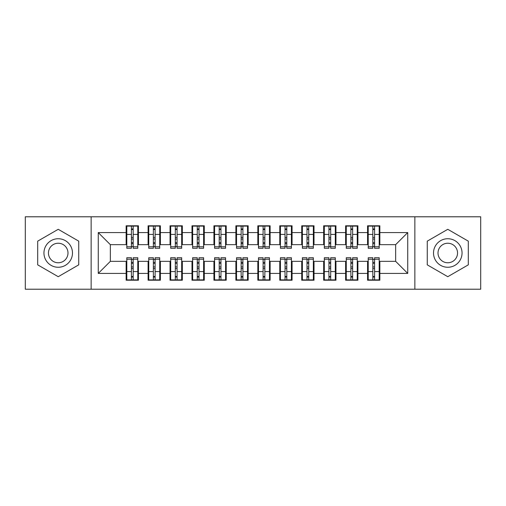 <?xml version="1.0" encoding="UTF-8"?>
<svg xmlns="http://www.w3.org/2000/svg" width="506" height="506" viewBox="0 0 506 506"><rect width="100%" height="100%" fill="white"/><g stroke="black" fill="none" stroke-linecap="round" stroke-linejoin="round"><path stroke-width="0.76" d="M414.857 289.211L480.7 289.211L480.7 216.789L414.857 216.789L414.857 289.211L91.143 289.211L91.143 216.789L25.3 216.789L25.3 289.211L91.143 289.211M372.833 239.066L374.585 239.066L372.833 239.066M374.585 266.934L372.833 266.934L374.585 266.934M350.886 239.066L352.638 239.066L350.886 239.066M352.638 266.934L350.886 266.934L352.638 266.934M328.938 239.066L330.69 239.066L328.938 239.066M330.69 266.934L328.938 266.934L330.69 266.934M306.99 239.066L308.742 239.066L306.99 239.066M308.742 266.934L306.99 266.934L308.742 266.934M285.042 239.066L286.801 239.066L285.042 239.066M286.801 266.934L285.042 266.934L286.801 266.934M263.095 239.066L264.853 239.066L263.095 239.066M264.853 266.934L263.095 266.934L264.853 266.934M241.147 239.066L242.905 239.066L241.147 239.066M242.905 266.934L241.147 266.934L242.905 266.934M219.199 239.066L220.958 239.066L219.199 239.066M220.958 266.934L219.199 266.934L220.958 266.934M197.258 239.066L199.01 239.066L197.258 239.066M199.01 266.934L197.258 266.934L199.01 266.934M175.31 239.066L177.062 239.066L175.31 239.066M177.062 266.934L175.31 266.934L177.062 266.934M153.362 239.066L155.114 239.066L153.362 239.066M155.114 266.934L153.362 266.934L155.114 266.934M414.857 216.789L91.143 216.789M126.804 244.657L110.346 244.657L98.272 232.589L98.272 273.411L126.146 273.411L126.146 280.216L138.435 280.216L138.435 273.411L148.094 273.411L148.094 280.216L160.383 280.216L160.383 273.411L170.041 273.411L170.041 280.216L182.331 280.216L182.331 273.411L191.989 273.411L191.989 280.216L204.279 280.216L204.279 273.411L213.937 273.411L213.937 280.216L226.226 280.216L226.226 273.411L235.878 273.411L235.878 280.216L248.174 280.216L248.174 273.411L257.826 273.411L257.826 280.216L270.122 280.216L270.122 273.411L279.774 273.411L279.774 280.216L292.063 280.216L292.063 273.411L301.721 273.411L301.721 280.216L314.011 280.216L314.011 273.411L323.669 273.411L323.669 280.216L335.959 280.216L335.959 273.411L345.617 273.411L345.617 280.216L357.906 280.216L357.906 273.411L367.565 273.411L367.565 280.216L379.854 280.216L379.854 261.343L395.654 261.343L395.654 244.657L379.196 244.657M98.272 232.589L126.146 232.589L126.146 244.657M395.654 244.657L407.728 232.589L379.854 232.589L379.854 225.784L367.565 225.784L367.565 232.589L357.906 232.589L357.906 225.784L345.617 225.784L345.617 232.589L335.959 232.589L335.959 225.784L323.669 225.784L323.669 232.589L314.011 232.589L314.011 225.784L301.721 225.784L301.721 232.589L292.063 232.589L292.063 225.784L279.774 225.784L279.774 232.589L270.122 232.589L270.122 225.784L257.826 225.784L257.826 232.589L248.174 232.589L248.174 225.784L235.878 225.784L235.878 232.589L226.226 232.589L226.226 225.784L213.937 225.784L213.937 232.589L204.279 232.589L204.279 225.784L191.989 225.784L191.989 232.589L182.331 232.589L182.331 225.784L170.041 225.784L170.041 232.589L160.383 232.589L160.383 225.784L148.094 225.784L148.094 232.589L138.435 232.589L138.435 225.784L126.146 225.784L126.146 232.589M407.728 232.589L407.728 273.411L379.854 273.411M357.906 273.411L357.906 261.343L368.223 261.343M367.565 273.411L367.565 261.343M379.854 232.589L379.854 244.657M335.959 273.411L335.959 261.343L346.275 261.343M345.617 273.411L345.617 261.343M367.565 232.589L367.565 244.657L357.249 244.657M357.906 232.589L357.906 244.657M314.011 273.411L314.011 261.343L324.327 261.343M323.669 273.411L323.669 261.343M345.617 232.589L345.617 244.657L335.301 244.657M335.959 232.589L335.959 244.657M292.063 273.411L292.063 261.343L302.379 261.343M301.721 273.411L301.721 261.343M323.669 232.589L323.669 244.657L313.353 244.657M314.011 232.589L314.011 244.657M270.122 273.411L270.122 261.343L280.432 261.343M279.774 273.411L279.774 261.343M301.721 232.589L301.721 244.657L291.405 244.657M292.063 232.589L292.063 244.657M248.174 273.411L248.174 261.343L258.484 261.343M257.826 273.411L257.826 261.343M279.774 232.589L279.774 244.657L269.458 244.657M270.122 232.589L270.122 244.657M226.226 273.411L226.226 261.343L236.542 261.343M235.878 273.411L235.878 261.343M257.826 232.589L257.826 244.657L247.516 244.657M248.174 232.589L248.174 244.657M204.279 273.411L204.279 261.343L214.595 261.343M213.937 273.411L213.937 261.343M235.878 232.589L235.878 244.657L225.568 244.657M226.226 232.589L226.226 244.657M182.331 273.411L182.331 261.343L192.647 261.343M191.989 273.411L191.989 261.343M213.937 232.589L213.937 244.657L203.621 244.657M204.279 232.589L204.279 244.657M160.383 273.411L160.383 261.343L170.699 261.343M170.041 273.411L170.041 261.343M191.989 232.589L191.989 244.657L181.673 244.657M182.331 232.589L182.331 244.657M138.435 273.411L138.435 261.343L148.751 261.343M148.094 273.411L148.094 261.343M170.041 232.589L170.041 244.657L159.725 244.657M160.383 232.589L160.383 244.657M131.415 239.066L133.167 239.066L131.415 239.066M133.167 266.934L131.415 266.934L133.167 266.934M98.272 273.411L110.346 261.343L126.804 261.343M126.146 273.411L126.146 261.343M148.094 232.589L148.094 244.657L137.777 244.657M138.435 232.589L138.435 244.657M78.74 241.153L58.222 229.307L37.697 241.153L37.697 264.847L58.222 276.693L78.74 264.847L78.74 241.153L78.74 264.847L58.222 276.693L37.697 264.847L37.697 241.153L58.222 229.307L78.74 241.153M427.26 241.153L427.26 264.847L447.778 276.693L468.303 264.847L468.303 241.153L447.778 229.307L427.26 241.153L447.778 229.307L468.303 241.153L468.303 264.847L447.778 276.693L427.26 264.847L427.26 241.153M110.346 244.657L110.346 261.343M368.223 244.657L367.565 244.657M346.275 244.657L345.617 244.657M324.327 244.657L323.669 244.657M302.379 244.657L301.721 244.657M280.432 244.657L279.774 244.657M258.484 244.657L257.826 244.657M236.542 244.657L235.878 244.657M214.595 244.657L213.937 244.657M192.647 244.657L191.989 244.657M170.699 244.657L170.041 244.657M148.751 244.657L148.094 244.657M137.777 261.343L138.435 261.343M159.725 261.343L160.383 261.343M181.673 261.343L182.331 261.343M203.621 261.343L204.279 261.343M225.568 261.343L226.226 261.343M247.516 261.343L248.174 261.343M269.458 261.343L270.122 261.343M291.405 261.343L292.063 261.343M313.353 261.343L314.011 261.343M335.301 261.343L335.959 261.343M357.249 261.343L357.906 261.343M379.196 261.343L379.854 261.343M407.728 273.411L395.654 261.343M126.804 226.005L137.777 226.005L126.804 226.005L126.804 248.282L131.415 248.282L131.415 226.087L137.777 226.119L137.777 248.282L133.167 248.282L133.167 226.119M131.415 228.94L133.167 228.94M131.415 246.435L133.167 246.435M133.167 243.683L131.415 243.683M131.415 242.602L133.167 242.602M138.435 236.213L137.777 236.213M138.435 239.066L137.777 239.066M126.804 236.213L126.146 236.213M126.804 239.066L126.146 239.066M137.777 279.995L126.804 279.995L137.777 279.995L137.777 257.718L133.167 257.718L133.167 279.913L126.804 279.881L126.804 257.718L131.415 257.718L131.415 279.881M133.167 277.06L131.415 277.06M133.167 259.565L131.415 259.565M131.415 262.317L133.167 262.317M133.167 263.398L131.415 263.398M126.146 269.787L126.804 269.787M126.146 266.934L126.804 266.934M137.777 269.787L138.435 269.787M137.777 266.934L138.435 266.934M148.751 226.005L159.725 226.005L148.751 226.005L148.751 248.282L153.362 248.282L153.362 226.087L159.725 226.119L159.725 248.282L155.114 248.282L155.114 226.119M153.362 228.94L155.114 228.94M153.362 246.435L155.114 246.435M155.114 243.683L153.362 243.683M153.362 242.602L155.114 242.602M160.383 236.213L159.725 236.213M160.383 239.066L159.725 239.066M148.751 236.213L148.094 236.213M148.751 239.066L148.094 239.066M170.699 226.005L181.673 226.005L170.699 226.005L170.699 248.282L175.31 248.282L175.31 226.087L181.673 226.119L181.673 248.282L177.062 248.282L177.062 226.119M175.31 228.94L177.062 228.94M175.31 246.435L177.062 246.435M177.062 243.683L175.31 243.683M175.31 242.602L177.062 242.602M182.331 236.213L181.673 236.213M182.331 239.066L181.673 239.066M170.699 236.213L170.041 236.213M170.699 239.066L170.041 239.066M192.647 226.005L203.621 226.005L192.647 226.005L192.647 248.282L197.258 248.282L197.258 226.087L203.621 226.119L203.621 248.282L199.01 248.282L199.01 226.119M197.258 228.94L199.01 228.94M197.258 246.435L199.01 246.435M199.01 243.683L197.258 243.683M197.258 242.602L199.01 242.602M204.279 236.213L203.621 236.213M204.279 239.066L203.621 239.066M192.647 236.213L191.989 236.213M192.647 239.066L191.989 239.066M214.595 226.005L225.568 226.005L214.595 226.005L214.595 248.282L219.199 248.282L219.199 226.087L225.568 226.119L225.568 248.282L220.958 248.282L220.958 226.119M219.199 228.94L220.958 228.94M219.199 246.435L220.958 246.435M220.958 243.683L219.199 243.683M219.199 242.602L220.958 242.602M226.226 236.213L225.568 236.213M226.226 239.066L225.568 239.066M214.595 236.213L213.937 236.213M214.595 239.066L213.937 239.066M159.725 279.995L148.751 279.995L159.725 279.995L159.725 257.718L155.114 257.718L155.114 279.913L148.751 279.881L148.751 257.718L153.362 257.718L153.362 279.881M155.114 277.06L153.362 277.06M155.114 259.565L153.362 259.565M153.362 262.317L155.114 262.317M155.114 263.398L153.362 263.398M148.094 269.787L148.751 269.787M148.094 266.934L148.751 266.934M159.725 269.787L160.383 269.787M159.725 266.934L160.383 266.934M181.673 279.995L170.699 279.995L181.673 279.995L181.673 257.718L177.062 257.718L177.062 279.913L170.699 279.881L170.699 257.718L175.31 257.718L175.31 279.881M177.062 277.06L175.31 277.06M177.062 259.565L175.31 259.565M175.31 262.317L177.062 262.317M177.062 263.398L175.31 263.398M170.041 269.787L170.699 269.787M170.041 266.934L170.699 266.934M181.673 269.787L182.331 269.787M181.673 266.934L182.331 266.934M203.621 279.995L192.647 279.995L203.621 279.995L203.621 257.718L199.01 257.718L199.01 279.913L192.647 279.881L192.647 257.718L197.258 257.718L197.258 279.881M199.01 277.06L197.258 277.06M199.01 259.565L197.258 259.565M197.258 262.317L199.01 262.317M199.01 263.398L197.258 263.398M191.989 269.787L192.647 269.787M191.989 266.934L192.647 266.934M203.621 269.787L204.279 269.787M203.621 266.934L204.279 266.934M225.568 279.995L214.595 279.995L225.568 279.995L225.568 257.718L220.958 257.718L220.958 279.913L214.595 279.881L214.595 257.718L219.199 257.718L219.199 279.881M220.958 277.06L219.199 277.06M220.958 259.565L219.199 259.565M219.199 262.317L220.958 262.317M220.958 263.398L219.199 263.398M213.937 269.787L214.595 269.787M213.937 266.934L214.595 266.934M225.568 269.787L226.226 269.787M225.568 266.934L226.226 266.934M58.222 238.737A14.263 14.263 0 0 0 43.952 253A14.263 14.263 0 0 0 58.222 267.263A14.263 14.263 0 0 0 72.484 253A14.263 14.263 0 0 0 58.222 238.737M58.222 243.234A9.766 9.766 0 0 0 48.456 253A9.766 9.766 0 0 0 58.222 262.766A9.766 9.766 0 0 0 67.987 253A9.766 9.766 0 0 0 58.222 243.234M447.778 238.737A14.263 14.263 0 0 0 433.515 253A14.263 14.263 0 0 0 447.778 267.263A14.263 14.263 0 0 0 462.048 253A14.263 14.263 0 0 0 447.778 238.737M447.778 243.234A9.766 9.766 0 0 0 438.013 253A9.766 9.766 0 0 0 447.778 262.766A9.766 9.766 0 0 0 457.544 253A9.766 9.766 0 0 0 447.778 243.234M236.542 226.005L247.516 226.005L236.542 226.005L236.542 248.282L241.147 248.282L241.147 226.087L247.516 226.119L247.516 248.282L242.905 248.282L242.905 226.119M241.147 228.94L242.905 228.94M241.147 246.435L242.905 246.435M242.905 243.683L241.147 243.683M241.147 242.602L242.905 242.602M248.174 236.213L247.516 236.213M248.174 239.066L247.516 239.066M236.542 236.213L235.878 236.213M236.542 239.066L235.878 239.066M247.516 279.995L236.542 279.995L247.516 279.995L247.516 257.718L242.905 257.718L242.905 279.913L236.542 279.881L236.542 257.718L241.147 257.718L241.147 279.881M242.905 277.06L241.147 277.06M242.905 259.565L241.147 259.565M241.147 262.317L242.905 262.317M242.905 263.398L241.147 263.398M235.878 269.787L236.542 269.787M235.878 266.934L236.542 266.934M247.516 269.787L248.174 269.787M247.516 266.934L248.174 266.934M258.484 226.005L269.458 226.005L258.484 226.005L258.484 248.282L263.095 248.282L263.095 226.087L269.458 226.119L269.458 248.282L264.853 248.282L264.853 226.119M263.095 228.94L264.853 228.94M263.095 246.435L264.853 246.435M264.853 243.683L263.095 243.683M263.095 242.602L264.853 242.602M270.122 236.213L269.458 236.213M270.122 239.066L269.458 239.066M258.484 236.213L257.826 236.213M258.484 239.066L257.826 239.066M269.458 279.995L258.484 279.995L269.458 279.995L269.458 257.718L264.853 257.718L264.853 279.913L258.484 279.881L258.484 257.718L263.095 257.718L263.095 279.881M264.853 277.06L263.095 277.06M264.853 259.565L263.095 259.565M263.095 262.317L264.853 262.317M264.853 263.398L263.095 263.398M257.826 269.787L258.484 269.787M257.826 266.934L258.484 266.934M269.458 269.787L270.122 269.787M269.458 266.934L270.122 266.934M280.432 226.005L291.405 226.005L280.432 226.005L280.432 248.282L285.042 248.282L285.042 226.087L291.405 226.119L291.405 248.282L286.801 248.282L286.801 226.119M285.042 228.94L286.801 228.94M285.042 246.435L286.801 246.435M286.801 243.683L285.042 243.683M285.042 242.602L286.801 242.602M292.063 236.213L291.405 236.213M292.063 239.066L291.405 239.066M280.432 236.213L279.774 236.213M280.432 239.066L279.774 239.066M291.405 279.995L280.432 279.995L291.405 279.995L291.405 257.718L286.801 257.718L286.801 279.913L280.432 279.881L280.432 257.718L285.042 257.718L285.042 279.881M286.801 277.06L285.042 277.06M286.801 259.565L285.042 259.565M285.042 262.317L286.801 262.317M286.801 263.398L285.042 263.398M279.774 269.787L280.432 269.787M279.774 266.934L280.432 266.934M291.405 269.787L292.063 269.787M291.405 266.934L292.063 266.934M302.379 226.005L313.353 226.005L302.379 226.005L302.379 248.282L306.99 248.282L306.99 226.087L313.353 226.119L313.353 248.282L308.742 248.282L308.742 226.119M306.99 228.94L308.742 228.94M306.99 246.435L308.742 246.435M308.742 243.683L306.99 243.683M306.99 242.602L308.742 242.602M314.011 236.213L313.353 236.213M314.011 239.066L313.353 239.066M302.379 236.213L301.721 236.213M302.379 239.066L301.721 239.066M313.353 279.995L302.379 279.995L313.353 279.995L313.353 257.718L308.742 257.718L308.742 279.913L302.379 279.881L302.379 257.718L306.99 257.718L306.99 279.881M308.742 277.06L306.99 277.06M308.742 259.565L306.99 259.565M306.99 262.317L308.742 262.317M308.742 263.398L306.99 263.398M301.721 269.787L302.379 269.787M301.721 266.934L302.379 266.934M313.353 269.787L314.011 269.787M313.353 266.934L314.011 266.934M324.327 226.005L335.301 226.005L324.327 226.005L324.327 248.282L328.938 248.282L328.938 226.087L335.301 226.119L335.301 248.282L330.69 248.282L330.69 226.119M328.938 228.94L330.69 228.94M328.938 246.435L330.69 246.435M330.69 243.683L328.938 243.683M328.938 242.602L330.69 242.602M335.959 236.213L335.301 236.213M335.959 239.066L335.301 239.066M324.327 236.213L323.669 236.213M324.327 239.066L323.669 239.066M335.301 279.995L324.327 279.995L335.301 279.995L335.301 257.718L330.69 257.718L330.69 279.913L324.327 279.881L324.327 257.718L328.938 257.718L328.938 279.881M330.69 277.06L328.938 277.06M330.69 259.565L328.938 259.565M328.938 262.317L330.69 262.317M330.69 263.398L328.938 263.398M323.669 269.787L324.327 269.787M323.669 266.934L324.327 266.934M335.301 269.787L335.959 269.787M335.301 266.934L335.959 266.934M346.275 226.005L357.249 226.005L346.275 226.005L346.275 248.282L350.886 248.282L350.886 226.087L357.249 226.119L357.249 248.282L352.638 248.282L352.638 226.119M350.886 228.94L352.638 228.94M350.886 246.435L352.638 246.435M352.638 243.683L350.886 243.683M350.886 242.602L352.638 242.602M357.906 236.213L357.249 236.213M357.906 239.066L357.249 239.066M346.275 236.213L345.617 236.213M346.275 239.066L345.617 239.066M357.249 279.995L346.275 279.995L357.249 279.995L357.249 257.718L352.638 257.718L352.638 279.913L346.275 279.881L346.275 257.718L350.886 257.718L350.886 279.881M352.638 277.06L350.886 277.06M352.638 259.565L350.886 259.565M350.886 262.317L352.638 262.317M352.638 263.398L350.886 263.398M345.617 269.787L346.275 269.787M345.617 266.934L346.275 266.934M357.249 269.787L357.906 269.787M357.249 266.934L357.906 266.934M368.223 226.005L379.196 226.005L368.223 226.005L368.223 248.282L372.833 248.282L372.833 226.087L379.196 226.119L379.196 248.282L374.585 248.282L374.585 226.119M372.833 228.94L374.585 228.94M372.833 246.435L374.585 246.435M374.585 243.683L372.833 243.683M372.833 242.602L374.585 242.602M379.854 236.213L379.196 236.213M379.854 239.066L379.196 239.066M368.223 236.213L367.565 236.213M368.223 239.066L367.565 239.066M379.196 279.995L368.223 279.995L379.196 279.995L379.196 257.718L374.585 257.718L374.585 279.913L368.223 279.881L368.223 257.718L372.833 257.718L372.833 279.881M374.585 277.06L372.833 277.06M374.585 259.565L372.833 259.565M372.833 262.317L374.585 262.317M374.585 263.398L372.833 263.398M367.565 269.787L368.223 269.787M367.565 266.934L368.223 266.934M379.196 269.787L379.854 269.787M379.196 266.934L379.854 266.934M126.804 226.119L131.415 226.119M133.167 246.776L137.777 246.776M133.167 234.417L137.777 234.417M126.804 246.776L131.415 246.776M126.804 234.417L131.415 234.417M131.415 237.39L133.167 237.39M131.415 229.522L133.167 229.522M137.777 279.881L133.167 279.881M131.415 259.224L126.804 259.224M131.415 271.583L126.804 271.583M137.777 259.224L133.167 259.224M137.777 271.583L133.167 271.583M133.167 268.61L131.415 268.61M133.167 276.478L131.415 276.478M148.751 226.119L153.362 226.119M155.114 246.776L159.725 246.776M155.114 234.417L159.725 234.417M148.751 246.776L153.362 246.776M148.751 234.417L153.362 234.417M153.362 237.39L155.114 237.39M153.362 229.522L155.114 229.522M170.699 226.119L175.31 226.119M177.062 246.776L181.673 246.776M177.062 234.417L181.673 234.417M170.699 246.776L175.31 246.776M170.699 234.417L175.31 234.417M175.31 237.39L177.062 237.39M175.31 229.522L177.062 229.522M192.647 226.119L197.258 226.119M199.01 246.776L203.621 246.776M199.01 234.417L203.621 234.417M192.647 246.776L197.258 246.776M192.647 234.417L197.258 234.417M197.258 237.39L199.01 237.39M197.258 229.522L199.01 229.522M214.595 226.119L219.199 226.119M220.958 246.776L225.568 246.776M220.958 234.417L225.568 234.417M214.595 246.776L219.199 246.776M214.595 234.417L219.199 234.417M219.199 237.39L220.958 237.39M219.199 229.522L220.958 229.522M159.725 279.881L155.114 279.881M153.362 259.224L148.751 259.224M153.362 271.583L148.751 271.583M159.725 259.224L155.114 259.224M159.725 271.583L155.114 271.583M155.114 268.61L153.362 268.61M155.114 276.478L153.362 276.478M181.673 279.881L177.062 279.881M175.31 259.224L170.699 259.224M175.31 271.583L170.699 271.583M181.673 259.224L177.062 259.224M181.673 271.583L177.062 271.583M177.062 268.61L175.31 268.61M177.062 276.478L175.31 276.478M203.621 279.881L199.01 279.881M197.258 259.224L192.647 259.224M197.258 271.583L192.647 271.583M203.621 259.224L199.01 259.224M203.621 271.583L199.01 271.583M199.01 268.61L197.258 268.61M199.01 276.478L197.258 276.478M225.568 279.881L220.958 279.881M219.199 259.224L214.595 259.224M219.199 271.583L214.595 271.583M225.568 259.224L220.958 259.224M225.568 271.583L220.958 271.583M220.958 268.61L219.199 268.61M220.958 276.478L219.199 276.478M236.542 226.119L241.147 226.119M242.905 246.776L247.516 246.776M242.905 234.417L247.516 234.417M236.542 246.776L241.147 246.776M236.542 234.417L241.147 234.417M241.147 237.39L242.905 237.39M241.147 229.522L242.905 229.522M247.516 279.881L242.905 279.881M241.147 259.224L236.542 259.224M241.147 271.583L236.542 271.583M247.516 259.224L242.905 259.224M247.516 271.583L242.905 271.583M242.905 268.61L241.147 268.61M242.905 276.478L241.147 276.478M258.484 226.119L263.095 226.119M264.853 246.776L269.458 246.776M264.853 234.417L269.458 234.417M258.484 246.776L263.095 246.776M258.484 234.417L263.095 234.417M263.095 237.39L264.853 237.39M263.095 229.522L264.853 229.522M269.458 279.881L264.853 279.881M263.095 259.224L258.484 259.224M263.095 271.583L258.484 271.583M269.458 259.224L264.853 259.224M269.458 271.583L264.853 271.583M264.853 268.61L263.095 268.61M264.853 276.478L263.095 276.478M280.432 226.119L285.042 226.119M286.801 246.776L291.405 246.776M286.801 234.417L291.405 234.417M280.432 246.776L285.042 246.776M280.432 234.417L285.042 234.417M285.042 237.39L286.801 237.39M285.042 229.522L286.801 229.522M291.405 279.881L286.801 279.881M285.042 259.224L280.432 259.224M285.042 271.583L280.432 271.583M291.405 259.224L286.801 259.224M291.405 271.583L286.801 271.583M286.801 268.61L285.042 268.61M286.801 276.478L285.042 276.478M302.379 226.119L306.99 226.119M308.742 246.776L313.353 246.776M308.742 234.417L313.353 234.417M302.379 246.776L306.99 246.776M302.379 234.417L306.99 234.417M306.99 237.39L308.742 237.39M306.99 229.522L308.742 229.522M313.353 279.881L308.742 279.881M306.99 259.224L302.379 259.224M306.99 271.583L302.379 271.583M313.353 259.224L308.742 259.224M313.353 271.583L308.742 271.583M308.742 268.61L306.99 268.61M308.742 276.478L306.99 276.478M324.327 226.119L328.938 226.119M330.69 246.776L335.301 246.776M330.69 234.417L335.301 234.417M324.327 246.776L328.938 246.776M324.327 234.417L328.938 234.417M328.938 237.39L330.69 237.39M328.938 229.522L330.69 229.522M335.301 279.881L330.69 279.881M328.938 259.224L324.327 259.224M328.938 271.583L324.327 271.583M335.301 259.224L330.69 259.224M335.301 271.583L330.69 271.583M330.69 268.61L328.938 268.61M330.69 276.478L328.938 276.478M346.275 226.119L350.886 226.119M352.638 246.776L357.249 246.776M352.638 234.417L357.249 234.417M346.275 246.776L350.886 246.776M346.275 234.417L350.886 234.417M350.886 237.39L352.638 237.39M350.886 229.522L352.638 229.522M357.249 279.881L352.638 279.881M350.886 259.224L346.275 259.224M350.886 271.583L346.275 271.583M357.249 259.224L352.638 259.224M357.249 271.583L352.638 271.583M352.638 268.61L350.886 268.61M352.638 276.478L350.886 276.478M368.223 226.119L372.833 226.119M374.585 246.776L379.196 246.776M374.585 234.417L379.196 234.417M368.223 246.776L372.833 246.776M368.223 234.417L372.833 234.417M372.833 237.39L374.585 237.39M372.833 229.522L374.585 229.522M379.196 279.881L374.585 279.881M372.833 259.224L368.223 259.224M372.833 271.583L368.223 271.583M379.196 259.224L374.585 259.224M379.196 271.583L374.585 271.583M374.585 268.61L372.833 268.61M374.585 276.478L372.833 276.478"/></g></svg>
